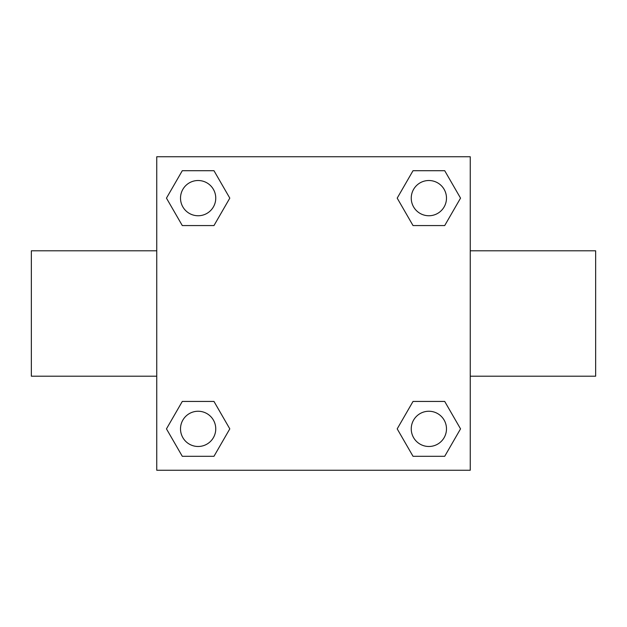 <?xml version="1.0" encoding="UTF-8"?>
<svg xmlns="http://www.w3.org/2000/svg" width="627" height="627" viewBox="0 0 627 627"><rect width="100%" height="100%" fill="white"/><g stroke="black" fill="none" stroke-linecap="round" stroke-linejoin="round"><path stroke-width="0.94" d="M213.972 225.563L182.292 225.563L166.461 198.132L182.292 170.701L213.972 170.701L229.803 198.132L213.972 225.563L182.292 225.563L203.187 225.563M203.187 401.437L213.972 401.437L229.803 428.868L213.972 456.299L182.292 456.299L166.461 428.868L182.292 401.437L213.972 401.437M423.813 225.563L413.028 225.563L397.197 198.132L413.028 170.701L444.708 170.701L460.539 198.132L444.708 225.563L413.028 225.563M413.028 401.437L444.708 401.437L460.539 428.868L444.708 456.299L413.028 456.299L397.197 428.868L413.028 401.437L444.708 401.437L423.813 401.437M470.25 376.2L595.65 376.2L595.65 250.8L470.25 250.8M156.75 250.8L31.35 250.8L31.35 376.2L156.75 376.2M156.75 156.75L470.25 156.75L470.25 470.25L156.75 470.25L156.75 156.75M444.708 456.299L413.028 456.299L444.708 456.299M446.487 428.868A17.619 17.619 0 0 0 420.059 413.608A17.619 17.619 0 0 0 420.059 444.128A17.619 17.619 0 0 0 446.487 428.868M213.972 456.299L182.292 456.299L213.972 456.299M215.751 428.868A17.619 17.619 0 0 0 189.323 413.608A17.619 17.619 0 0 0 189.323 444.128A17.619 17.619 0 0 0 215.751 428.868M413.028 170.701L444.708 170.701L413.028 170.701M446.487 198.132A17.619 17.619 0 0 0 420.059 182.872A17.619 17.619 0 0 0 420.059 213.392A17.619 17.619 0 0 0 446.487 198.132M182.292 170.701L213.972 170.701L182.292 170.701M215.751 198.132A17.619 17.619 0 0 0 189.323 182.872A17.619 17.619 0 0 0 189.323 213.392A17.619 17.619 0 0 0 215.751 198.132"/></g></svg>
